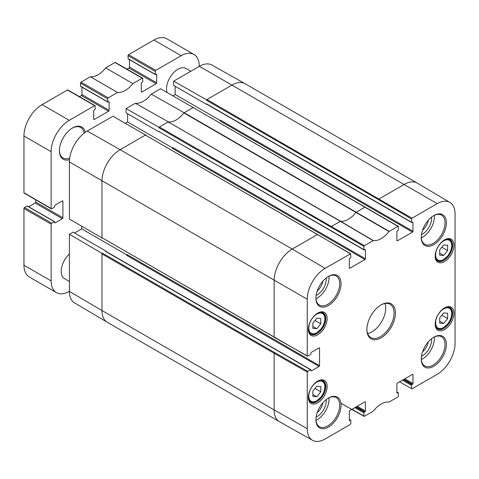 <?xml version="1.0" encoding="UTF-8"?>
<svg xmlns="http://www.w3.org/2000/svg" width="479" height="479" viewBox="0 0 479 479"><rect width="100%" height="100%" fill="white"/><g stroke="black" fill="none" stroke-linecap="round" stroke-linejoin="round"><path stroke-width="0.72" d="M439.71 249.84L443.674 244.931L447.637 245.26L447.637 250.565L443.674 255.481L439.71 255.145L439.71 249.84M443.674 255.481L439.71 253.187M447.637 250.565L441.824 247.212M439.71 317.84L443.674 312.931L447.637 313.266L447.637 318.571L443.674 323.481L439.71 323.145L439.71 317.84M443.674 323.481L439.71 321.193M447.637 318.571L441.824 315.218M312.865 323.074L316.829 318.164L320.792 318.493L320.792 323.798L316.829 328.714L312.865 328.378L312.865 323.074M316.829 328.714L312.865 326.421M320.792 323.798L314.978 320.445M312.865 391.074L316.829 386.164L320.792 386.499L320.792 391.804L316.829 396.714L312.865 396.378L312.865 391.074M316.829 396.714L312.865 394.427M320.792 391.804L314.978 388.451M69.425 281.46L64.527 278.634A16.017 9.245 -60 0 1 61.21 271.3A16.017 9.245 -60 0 1 69.425 253.984M167.039 92.435A16.017 9.245 -60 0 1 166.536 88.872A16.017 9.245 -60 0 1 173.53 72.754A16.017 9.245 -60 0 1 185.87 68.461L190.768 71.287M69.425 291.274L69.251 291.376A25.627 14.795 -60 0 1 56.438 292.645A25.627 14.795 -60 0 1 51.133 280.916L51.133 224.16A0.802 0.461 -60 0 1 51.696 223.178L54.54 221.651L54.983 222.98L62.342 218.729A0.802 0.461 120 0 0 62.911 217.747L62.911 201.27A0.802 0.461 120 0 0 62.743 200.905A0.802 0.461 120 0 0 62.342 200.946L54.983 205.198L54.301 207.287L51.696 208.79A0.802 0.461 -60 0 1 51.295 208.832A0.802 0.461 -60 0 1 51.133 208.467L51.133 151.705A25.627 14.795 -60 0 1 69.251 120.325L94.62 105.673A0.802 0.461 -60 0 1 95.022 105.637A0.802 0.461 -60 0 1 95.189 106.003L95.189 108.877A0.641 0.371 -60 0 1 94.734 109.661L93.716 110.643L93.716 119.145A0.802 0.461 120 0 0 93.878 119.51A0.802 0.461 120 0 0 94.279 119.475L108.553 111.236A0.802 0.461 120 0 0 109.116 110.254L109.116 101.752L107.745 102.039L107.643 98.812A0.802 0.461 -60 0 1 108.212 97.83L117.535 92.447A20.825 12.023 120 0 0 132.863 83.597L142.185 78.215A0.802 0.461 -60 0 1 142.586 78.173A0.802 0.461 -60 0 1 142.754 78.538L142.754 81.55L141.281 83.184L141.281 91.681A0.802 0.461 120 0 0 141.449 92.052A0.802 0.461 120 0 0 141.85 92.01L156.118 83.771A0.802 0.461 120 0 0 156.687 82.789L156.687 74.287L155.31 74.574L155.214 71.347A0.802 0.461 -60 0 1 155.777 70.365L181.146 55.72A25.627 14.795 -60 0 1 193.959 54.45A25.627 14.795 -60 0 1 199.27 66.18L199.27 66.383M85.328 132.288A18.579 10.73 120 0 0 72.539 127.971A18.579 10.73 120 0 0 59.396 150.729A18.579 10.73 120 0 0 69.533 159.645M95.022 105.637L67.838 89.944A0.802 0.461 120 0 0 67.437 89.98L42.068 104.632A25.627 14.795 120 0 0 23.95 136.018L23.95 192.774A0.802 0.461 120 0 0 24.118 193.139L51.295 208.832M81.939 87.136L81.939 94.561A0.802 0.461 -60 0 1 81.37 95.543L79.454 96.65M142.586 78.173L115.409 62.48A0.802 0.461 120 0 0 115.008 62.521L105.679 67.904A20.825 12.023 -60 0 1 90.357 76.754L81.029 82.137A0.802 0.461 120 0 0 80.466 83.118L80.562 86.346L107.745 102.039M129.504 59.677L129.504 67.096A0.802 0.461 -60 0 1 128.935 68.078L127.019 69.186M193.959 54.45L166.782 38.757A25.627 14.795 120 0 0 153.969 40.026L128.6 54.672A0.802 0.461 120 0 0 128.031 55.654L128.132 58.881L155.31 74.574M27.459 206.174L27.123 205.982L24.519 207.485A0.802 0.461 120 0 0 23.95 208.467L23.95 265.222A25.627 14.795 120 0 0 29.255 276.952L56.438 292.645M35.727 199.845L35.727 202.054A0.802 0.461 -60 0 1 35.165 203.036L28.734 206.748M72.191 128.174A17.621 10.173 -60 0 1 80.664 127.492A17.621 10.173 -60 0 1 84.124 133.18M69.7 158.16A17.621 10.173 -60 0 1 63.048 158.01A17.621 10.173 -60 0 1 59.402 150.328M132.863 83.597L105.679 67.904M117.535 92.447L90.357 76.754M328.145 276.605A16.819 9.712 -60 0 1 336.222 275.958A16.819 9.712 -60 0 1 336.222 295.381A16.819 9.712 -60 0 1 319.403 305.087A16.819 9.712 -60 0 1 315.924 297.776M315.918 298.178A17.777 10.263 120 0 0 328.492 305.434A17.777 10.263 120 0 0 341.06 283.658A17.777 10.263 120 0 0 328.492 276.401A17.777 10.263 120 0 0 315.918 298.178M365.525 207.287L365.07 207.024L356.047 212.311A20.825 12.023 -60 0 1 340.575 221.25L331.552 226.381L331.097 227.166L363.938 246.457L364.393 245.673L373.333 240.59A21.226 12.256 120 0 0 388.978 231.555L397.917 226.316L398.372 226.579L398.372 229.782A0.641 0.371 -60 0 1 397.917 230.567L397.348 230.89A0.641 0.371 120 0 0 396.899 231.674L396.899 240.572A0.641 0.371 120 0 0 397.348 240.829L396.899 240.572M363.938 246.457L363.938 249.655L159.214 131.677M364.962 249.595L365.411 249.852A0.641 0.371 120 0 0 364.962 249.595L364.393 249.918A0.641 0.371 -60 0 1 363.938 249.655M365.411 249.852L365.411 258.744L172.877 147.586A0.641 0.371 -60 0 1 172.428 148.376L364.962 259.528A0.641 0.371 120 0 0 365.411 258.744M364.962 259.528L349.784 268.294L349.329 268.03A0.641 0.371 120 0 0 349.784 268.294M349.329 268.03L349.329 259.139A0.641 0.371 120 0 1 349.784 258.355L350.353 258.025A0.641 0.371 -60 0 0 350.802 257.241L350.67 253.75L145.359 135.102L120.103 149.682L87.262 131.048A25.219 14.562 120 0 0 69.425 161.938L69.425 219.089L102.249 238.063M319.092 347.868L319.547 348.131A0.641 0.371 120 0 0 319.092 347.868L311.392 352.316A0.641 0.371 120 0 0 310.937 353.101L310.937 353.753A0.641 0.371 -60 0 1 310.482 354.538L307.716 356.136L307.261 355.879L307.261 299.249A25.219 14.562 -60 0 1 325.091 268.36L350.67 253.75M319.547 348.131L319.547 365.657L127.013 254.499A0.641 0.371 -60 0 1 126.558 255.283L319.092 366.441A0.641 0.371 120 0 0 319.547 365.657M319.092 366.441L311.392 370.884L310.937 370.626A0.641 0.371 120 0 0 311.392 370.884M310.937 370.626L310.937 369.974A0.641 0.371 -60 0 0 310.482 369.71L307.716 371.309L274.581 352.514L274.132 353.298L101.985 253.906L101.985 310.536L69.425 291.406A25.219 14.562 120 0 0 74.568 302.908L107.212 322.217A25.627 14.795 120 0 0 107.29 322.265L279.437 421.652A25.627 14.795 120 0 0 279.514 421.7L312.559 440.309A25.219 14.562 -60 0 1 307.261 428.717L307.261 372.093L307.716 371.309M349.329 419.598L350.353 420.191A0.641 0.371 -60 0 1 350.802 420.448L350.802 423.652L350.353 424.436L325.091 439.015A25.219 14.562 -60 0 1 312.559 440.309M350.353 420.191L349.329 420.257A0.641 0.371 120 0 0 349.784 420.514M349.329 420.257L349.329 411.359A0.641 0.371 120 0 1 349.784 410.575L364.962 401.815L365.411 402.079A0.641 0.371 120 0 0 364.962 401.815M365.411 402.079L365.411 410.97L357.256 406.264M356.352 406.785L364.962 411.754A0.641 0.371 120 0 0 365.411 410.97M364.962 411.754L364.393 412.084L355.783 407.114M354.879 407.635L363.938 412.868A0.641 0.371 -60 0 1 364.393 412.084M363.938 412.868L363.938 416.065L352.005 409.294M396.899 392.139L397.917 392.726A0.641 0.371 -60 0 1 398.372 392.99L398.372 396.187L397.917 396.971L388.978 402.061A21.226 12.256 120 0 0 373.333 411.09L364.393 416.329L363.938 416.065M397.917 392.726L396.899 392.792A0.641 0.371 120 0 0 397.348 393.055M396.899 392.792L396.899 383.901A0.641 0.371 120 0 1 397.348 383.116L412.527 374.35L412.982 374.614A0.641 0.371 120 0 0 412.527 374.35M412.982 374.614L412.982 383.505L404.827 378.799M403.917 379.32L412.527 384.29A0.641 0.371 120 0 0 412.982 383.505M412.527 384.29L411.958 384.619L403.354 379.649M402.444 380.17L411.509 385.403A0.641 0.371 -60 0 1 411.958 384.619M411.509 385.403L411.509 388.601L399.57 381.835M449.907 202.425L417.263 183.116A25.627 14.795 120 0 0 417.185 183.068A25.627 14.795 120 0 0 404.372 184.337L379.117 198.917L378.661 199.701L411.509 218.993L411.958 218.208L437.213 203.629A25.219 14.562 -60 0 1 449.907 202.425A25.219 14.562 -60 0 1 455.05 213.927L455.05 343.395A25.219 14.562 -60 0 1 437.213 374.285L411.958 388.864L411.509 388.601M411.509 218.993L411.509 222.196L206.515 103.847A0.641 0.371 120 0 0 206.647 104.141L411.641 222.49A0.641 0.371 -60 0 1 411.509 222.196M412.527 222.13L412.982 222.394A0.641 0.371 120 0 0 412.527 222.13L411.958 222.454A0.641 0.371 -60 0 1 411.641 222.49M412.982 222.394L412.982 231.285L220.448 120.127A0.641 0.371 -60 0 1 219.993 120.912L412.527 232.07A0.641 0.371 120 0 0 412.982 231.285M412.527 232.07L397.348 240.829M308.332 329.366A13.292 7.676 120 0 0 317.733 334.791A13.292 7.676 120 0 0 327.133 318.511A13.292 7.676 120 0 0 317.733 313.08A13.292 7.676 120 0 0 308.332 329.366M315.918 419.796A17.777 10.263 120 0 0 328.492 427.052A17.777 10.263 120 0 0 341.06 405.282A17.777 10.263 120 0 0 328.492 398.025A17.777 10.263 120 0 0 315.918 419.796M435.177 324.133A13.292 7.676 120 0 0 444.578 329.564A13.292 7.676 120 0 0 453.978 313.278A13.292 7.676 120 0 0 444.578 307.853A13.292 7.676 120 0 0 435.177 324.133M421.245 237.362A17.777 10.263 120 0 0 433.818 244.625A17.777 10.263 120 0 0 446.392 222.849A17.777 10.263 120 0 0 433.818 215.592A17.777 10.263 120 0 0 421.245 237.362M395.426 313.086A20.184 11.652 120 0 0 381.152 304.848A20.184 11.652 120 0 0 366.884 329.564A20.184 11.652 120 0 0 381.152 337.803A20.184 11.652 120 0 0 395.426 313.086M435.177 256.133A13.292 7.676 120 0 0 444.578 261.558A13.292 7.676 120 0 0 453.978 245.278A13.292 7.676 120 0 0 444.578 239.847A13.292 7.676 120 0 0 435.177 256.133M421.245 358.987A17.777 10.263 120 0 0 433.818 366.243A17.777 10.263 120 0 0 446.392 344.473A17.777 10.263 120 0 0 433.818 337.21A17.777 10.263 120 0 0 421.245 358.987M308.332 397.366A13.292 7.676 120 0 0 317.733 402.797A13.292 7.676 120 0 0 327.133 386.511A13.292 7.676 120 0 0 317.733 381.086A13.292 7.676 120 0 0 308.332 397.366M315.978 298.728A16.819 9.712 120 0 0 329.001 276.179M317.385 313.29A12.334 7.119 -60 0 1 323.217 312.865A12.334 7.119 -60 0 1 323.217 327.103A12.334 7.119 -60 0 1 310.889 334.228A12.334 7.119 -60 0 1 308.338 328.959M317.385 381.296A12.334 7.119 -60 0 1 323.217 380.871A12.334 7.119 -60 0 1 323.217 395.109A12.334 7.119 -60 0 1 310.889 402.228A12.334 7.119 -60 0 1 308.338 396.965M328.145 398.229A16.819 9.712 -60 0 1 336.222 397.582A16.819 9.712 -60 0 1 336.222 416.999A16.819 9.712 -60 0 1 319.403 426.711A16.819 9.712 -60 0 1 315.924 419.394M315.978 420.346A16.819 9.712 120 0 0 329.001 397.798M433.471 337.42A16.819 9.712 -60 0 1 441.548 336.773A16.819 9.712 -60 0 1 441.548 356.19A16.819 9.712 -60 0 1 424.729 365.902A16.819 9.712 -60 0 1 421.251 358.585M421.304 359.537A16.819 9.712 120 0 0 434.327 336.988M444.231 308.063A12.334 7.119 -60 0 1 450.062 307.638A12.334 7.119 -60 0 1 450.062 321.876A12.334 7.119 -60 0 1 437.734 328.995A12.334 7.119 -60 0 1 435.183 323.732M444.231 240.057A12.334 7.119 -60 0 1 450.062 239.632A12.334 7.119 -60 0 1 450.062 253.87A12.334 7.119 -60 0 1 437.734 260.995A12.334 7.119 -60 0 1 435.183 255.726M433.471 215.795A16.819 9.712 -60 0 1 441.548 215.149A16.819 9.712 -60 0 1 441.548 234.572A16.819 9.712 -60 0 1 424.729 244.278A16.819 9.712 -60 0 1 421.251 236.967M421.304 237.913A16.819 9.712 120 0 0 434.327 215.364M274.581 352.514L102.434 253.122L101.985 253.385L69.425 234.261L69.425 291.406M69.425 234.261L73.101 232.135L105.949 251.098L105.494 251.361L310.482 369.71M74.574 232.986L81.711 228.866L81.711 226.304M145.814 135.144L112.966 116.205L87.262 131.048M125.36 123.235L127.576 121.959L127.576 113.721M158.95 131.833L126.103 112.87L126.103 108.619L158.95 127.252L158.95 127.773L159.405 126.989L158.95 127.252M193.378 107.679L160.537 88.747L151.25 94.106A21.226 12.256 -60 0 1 135.389 103.26L126.103 108.619M172.925 95.776L175.146 94.495L175.146 86.256M206.515 103.847L206.515 104.368L173.673 85.406L173.673 81.161L206.515 99.788L206.515 100.315L206.97 99.53L206.515 99.788M417.185 183.068L245.038 83.681A25.627 14.795 120 0 0 244.961 83.633L211.916 65.024A25.219 14.562 120 0 0 199.384 66.318L173.673 81.161M193.378 107.374L183.9 112.924A20.825 12.023 -60 0 1 168.428 121.858A20.825 12.023 -60 0 1 168.321 121.846L159.405 126.989L364.393 245.673M168.321 121.846L135.389 103.26M158.95 131.306A0.641 0.371 120 0 0 159.082 131.599L364.07 249.948M145.814 134.838L145.359 135.102L317.96 234.752M101.985 253.385L101.985 253.906L102.434 253.122M350.353 253.78L317.505 234.488L292.25 249.068L120.103 149.682A25.627 14.795 120 0 0 101.985 181.068L101.985 238.219M81.711 228.866L126.881 254.942M310.805 369.68L105.811 251.325A0.641 0.371 120 0 0 105.494 251.361M105.949 251.403L105.949 251.098M325.091 268.36L292.25 249.068A25.627 14.795 120 0 0 274.132 280.454L274.132 337.078L101.985 237.692L307.392 356.172M175.146 94.495L220.316 120.57M389.211 231.345L184.14 112.709L151.25 94.106M398.241 226.286L193.247 107.607L397.917 226.316M373.333 240.59L340.575 221.25L168.189 121.917L340.335 221.31L373.099 240.65M184.008 112.787A20.825 12.023 -60 0 1 183.9 112.924L388.978 231.555M421.454 356.244A12.891 7.442 120 0 0 431.609 339.928A12.891 7.442 120 0 0 431.549 338.761M428.256 341.922A10.646 6.149 -60 0 1 422.544 351.814M421.454 234.62A12.891 7.442 120 0 0 431.609 218.304A12.891 7.442 120 0 0 431.549 217.143M428.256 220.304A10.646 6.149 -60 0 1 422.544 230.189M316.128 295.435A12.891 7.442 120 0 0 326.277 279.119A12.891 7.442 120 0 0 326.223 277.952M322.93 281.113A10.646 6.149 -60 0 1 317.218 291.004M316.128 417.053A12.891 7.442 120 0 0 326.277 400.737A12.891 7.442 120 0 0 326.223 399.57M322.93 402.731A10.646 6.149 -60 0 1 317.218 412.623M380.811 305.051A19.22 11.095 -60 0 1 390.086 304.285A19.22 11.095 -60 0 1 394.067 313.086A19.22 11.095 -60 0 1 385.679 332.426A19.22 11.095 -60 0 1 370.866 337.575A19.22 11.095 -60 0 1 366.89 329.163M367.638 333.492A19.22 11.095 120 0 0 385.685 308.242A19.22 11.095 120 0 0 384.93 303.53M127.576 121.959L172.745 148.035M451.715 245.541A11.37 6.568 -60 0 1 439.65 260.546A11.37 6.568 -60 0 1 439.65 244.464A11.37 6.568 -60 0 1 451.715 245.541M436.219 259.516A12.011 6.934 120 0 0 437.213 260.325C438.818 261.211 440.71 261.139 442.889 260.109L447.997 255.714C450.511 252.325 451.811 248.846 451.901 245.278C451.859 242.5 450.967 240.578 449.224 239.518A12.011 6.934 120 0 0 448.027 239.057M451.715 313.541A11.37 6.568 -60 0 1 439.65 328.546A11.37 6.568 -60 0 1 439.65 312.464A11.37 6.568 -60 0 1 451.715 313.541M436.219 327.522A12.011 6.934 120 0 0 437.213 328.325C438.818 329.217 440.71 329.145 442.889 328.109L447.997 323.714C450.511 320.325 451.811 316.847 451.901 313.278C451.859 310.5 450.967 308.584 449.224 307.518A12.011 6.934 120 0 0 448.027 307.063M324.87 318.774A11.37 6.568 -60 0 1 312.805 333.779A11.37 6.568 -60 0 1 312.805 317.697A11.37 6.568 -60 0 1 324.87 318.774M309.374 332.749A12.011 6.934 120 0 0 310.368 333.558C311.973 334.444 313.865 334.372 316.044 333.342L321.152 328.947C323.666 325.558 324.966 322.08 325.055 318.511C325.013 315.733 324.121 313.811 322.379 312.751A12.011 6.934 120 0 0 321.181 312.29M324.87 386.775A11.37 6.568 -60 0 1 312.805 401.779A11.37 6.568 -60 0 1 312.805 385.697A11.37 6.568 -60 0 1 324.87 386.775M309.374 400.755A12.011 6.934 120 0 0 310.368 401.558C311.973 402.45 313.865 402.378 316.044 401.342L321.152 396.947C323.666 393.558 324.966 390.08 325.055 386.511C325.013 383.733 324.121 381.817 322.379 380.751A12.011 6.934 120 0 0 321.181 380.296M62.911 201.27L62.342 200.946M62.911 217.747L35.727 202.054M62.342 218.729L35.165 203.036M54.983 222.98L54.642 222.783M54.301 221.675L27.123 205.982M51.696 223.178L24.519 207.485M51.133 224.16L23.95 208.467M51.133 280.916L23.95 265.222M181.146 55.72L153.969 40.026M155.777 70.365L128.6 54.672M155.214 71.347L128.031 55.654M155.214 74.353L128.031 58.66M156.687 74.287L156.346 74.095M156.687 82.789L129.504 67.096M156.118 83.771L128.935 68.078M141.85 92.01L141.281 91.681M142.185 78.215L115.008 62.521M108.212 97.83L81.029 82.137M107.643 98.812L80.466 83.118M107.643 101.817L80.466 86.124M109.116 101.752L108.775 101.554M109.116 110.254L81.939 94.561M108.553 111.236L81.37 95.543M94.279 119.475L93.716 119.145M94.62 105.673L67.437 89.98M69.251 120.325L42.068 104.632M51.133 151.705L23.95 136.018M51.133 208.467L23.95 192.774M331.097 227.166L158.95 127.773M307.261 299.249L69.425 161.938M244.961 83.633A25.627 14.795 120 0 0 232.225 84.951L206.97 99.53L411.958 218.208M437.213 203.629L199.384 66.318M307.261 372.093L274.132 353.298L274.132 409.922L101.985 310.536A25.627 14.795 120 0 0 107.212 322.217M307.261 355.879L274.263 337.372M307.261 428.717L274.132 409.922A25.627 14.795 120 0 0 279.437 421.652M378.661 199.701L206.515 100.315M449.224 239.518L448.506 239.105M437.213 260.325L436.495 259.911M449.224 307.518L448.506 307.105M437.213 328.325L436.495 327.911M322.379 312.751L321.66 312.338M310.368 333.558L309.65 333.144M322.379 380.751L321.66 380.338M310.368 401.558L309.65 401.145M54.54 221.651L27.363 205.958M349.329 419.382L350.67 420.155M364.076 416.359L340.928 403.228M396.899 391.924L398.235 392.696"/></g></svg>
